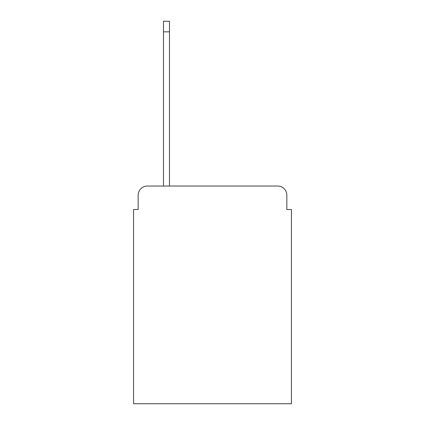 <?xml version="1.0" encoding="UTF-8"?>
<svg xmlns="http://www.w3.org/2000/svg" width="425" height="425" viewBox="0 0 425 425"><rect width="100%" height="100%" fill="white"/><g stroke="black" fill="none" stroke-linecap="round" stroke-linejoin="round"><path stroke-width="0.64" d="M138.162 195.24L138.162 209.509L138.162 195.24A9.207 9.207 0 0 1 147.369 186.033L163.482 186.033L163.482 21.25L169.463 21.25L169.463 186.033L277.631 186.033L147.369 186.033M286.838 209.509L286.838 195.24L286.838 209.509L291.438 209.509L291.438 403.75L133.562 403.75L133.562 209.509L138.162 209.509M286.838 195.24A9.207 9.207 0 0 0 277.631 186.033M163.482 31.838L169.463 31.838"/></g></svg>
